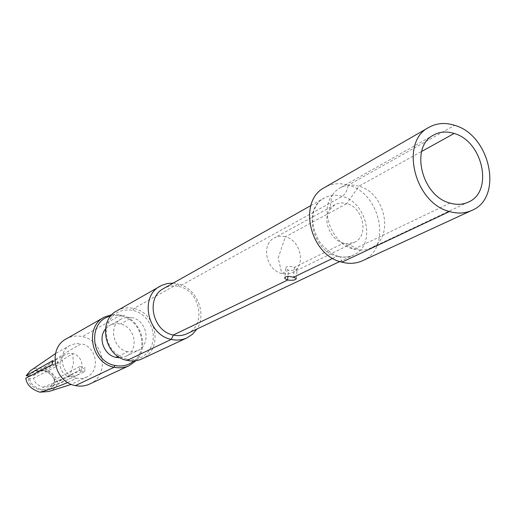 <?xml version="1.0" encoding="UTF-8"?>
<svg xmlns="http://www.w3.org/2000/svg" width="516" height="516" viewBox="0 0 516 516"><rect width="100%" height="100%" fill="white"/><g stroke="black" fill="none" stroke-linecap="round" stroke-linejoin="round"><path stroke-width="0.39" stroke-dasharray="2.58 1.94" d="M48.859 391.509C53.109 389.935 55.786 387.684 56.889 384.743L54.219 384.239C51.368 394.63 28.245 390.167 28.496 378.834L25.8 378.215M28.496 378.834L33.605 378.105L57.566 365.883L52.09 364.702M29.805 378.789C29.922 382.698 33.088 386.097 39.313 388.993C47.279 390.038 52.142 388.322 53.896 383.846L54.219 384.239M53.896 383.846L53.677 383.394L54.406 382.485L49.904 386.658L43.009 387.271C37.429 385.413 34.295 382.356 33.605 378.105M56.889 384.743L84.611 371.746L79.225 370.578L79.78 366.586L85.159 367.753L57.237 382.317C56.386 376.093 51.761 371.455 43.35 368.398C55.341 359.168 68.002 350.977 81.322 343.811C96.789 346.507 100.839 370.991 86.727 377.041L71.35 384.343M54.406 382.485L79.225 370.578M67.731 382.504L76.497 378.241L81.76 378.505L86.727 377.041M84.611 371.746L85.159 367.753M52.677 360.678L58.147 361.871L34.037 375.255L30.205 376.112C31.618 371.752 36.41 370.049 44.589 371.01L44.744 371.062C50.097 373.371 53.212 376.299 54.083 379.841L54.586 381.692L57.237 382.317M54.148 381.021L54.812 379.692L79.78 366.586M54.586 381.692L54.367 380.318C53.051 376.035 49.646 372.829 44.157 370.701C36.552 369.34 31.463 371.185 28.89 376.228M30.328 370.791C34.004 368.34 38.345 367.54 43.35 368.398M30.205 376.112L29.883 376.145M76.497 378.241C61.249 375.758 56.779 351.802 70.26 345.314L75.607 343.553L81.322 343.811M58.147 361.871L57.566 365.883M43.009 387.271L69.486 376.435C59.385 374.771 56.463 358.975 65.39 354.634L68.938 353.46L72.724 353.621L73.478 363.774L69.486 376.435L76.271 375.654C85.656 371.643 83.024 355.389 72.724 353.621L45.473 370.533C50.942 372.223 54.057 375.274 54.812 379.692M34.037 375.255L37.178 371.759L38.726 370.998L42.428 370.211L45.473 370.533M54.27 381.24L54.103 379.911M89.61 384.046C110.037 375.706 104.496 340.508 82.328 336.6C76.587 335.355 71.214 336.129 66.209 338.915M112.185 314.476L121.118 314.915L82.328 336.6M110.746 316.089L116.074 315.392L121.499 316.031L121.118 314.915C140.591 318.682 149.956 347.184 136.069 360.684M121.499 316.031C140.971 319.739 149.169 349.126 133.921 360.942M105.393 329.15L109.805 325.351L111.927 324.396L116.513 323.538L120.454 323.958C135.392 326.705 139.404 350.538 125.852 356.33L137.656 350.622C151.414 344.752 147.286 320.455 132.102 317.617L120.454 323.958M120.209 357.769L125.852 356.33M118.041 356.427L127.691 351.699L132.825 352.009L137.656 350.622M127.691 351.699C112.752 349.08 108.192 325.364 121.286 319.017L126.504 317.314L132.102 317.617M126.723 359.181C112.669 354.395 105.877 344.385 106.341 329.15C109.889 314.721 118.79 308.433 133.051 310.277L138.146 312.109L142.803 315.076L146.815 318.991L149.988 323.674L152.162 328.911L153.226 334.426L153.136 339.96L151.878 345.243L149.53 350.009L146.183 354.021L142.016 357.072L137.217 359.007L132.038 359.742L126.723 359.181L127.123 360.394M117.003 310.761C122.215 307.865 127.826 307.11 133.838 308.484C157.051 312.857 163.224 350.171 141.952 358.872M133.051 310.277L133.838 308.484L177.975 283.858C196.473 287.799 207.342 313.67 196.919 329.034M173.202 283.11L177.975 283.858L179.104 286.528C173.582 285.206 168.442 285.858 163.682 288.476M187.115 333.671C206.6 325.609 200.543 290.779 179.104 286.528L342.179 196.396C345.159 194.371 347.197 190.61 348.3 185.128C339.709 182.677 331.801 183.47 324.577 187.508M310.851 205.574L324.003 198.157C322.023 200.472 318.811 198.454 313.793 211.115C311.161 221.422 313.509 232.252 320.836 243.604C328.073 250.957 333.549 255.104 337.245 256.033L340.405 256.82L337.122 256.271C342.792 257.806 348.248 257.4 353.492 255.046C376.506 245.706 367.302 202.053 342.179 196.396C335.864 194.506 329.808 195.093 324.009 198.157C302.35 208.496 312.561 251.163 337.122 256.271L332.768 258.361M339.754 261.535L353.499 255.039C351.293 256.768 346.945 257.381 340.457 256.878L341.882 262.167M362.522 260.728C391.979 248.918 381.137 193.145 348.3 185.128L454.622 125.324M449.997 203.091L353.815 249.222L343.514 243.126L294.365 267.372L297.19 268.333C297.093 269.862 294.204 270.5 288.528 270.255L285.754 268.449C285.961 265.992 288.831 265.63 294.365 267.372L293.436 277.273M347.442 243.752L360.091 250.208L353.815 249.222C332.71 244.345 319.636 212.205 331.872 195.5L329.808 209.593C322.055 220.113 330.562 240.224 343.514 243.126L347.442 243.752L354.498 242.281C369.34 236.038 363.374 207.406 346.804 203.62L285.387 236.818C301.202 240.346 306.259 266.656 292.217 272.654L287.212 274.041L281.833 273.557L288.528 270.255L287.941 276.408M329.808 209.593L335.026 204.704C338.722 202.794 342.643 202.433 346.804 203.62L358.904 186.212C351.989 184.225 345.623 184.831 339.799 188.03L335.439 191.249L331.872 195.5M281.833 273.557C266.185 270.274 260.767 244.371 274.248 237.966C277.673 236.147 281.381 235.76 285.387 236.818L278.195 257.916L281.833 273.557M360.091 250.208L365.683 249.738L370.888 248.009C394.701 238.263 385.645 192.745 358.904 186.212L421.624 151.472M50.323 386.484L53.69 383.369M70.26 345.314L55.489 353.589M65.39 354.634L56.134 359.852L37.197 371.746C38.616 370.611 41.087 370.359 44.589 371.004M76.271 375.654L67.286 379.892L49.904 386.652M54.367 380.318L54.057 379.918M44.17 370.701L44.75 371.043M121.286 319.017L109.805 325.351M285.754 268.449L284.922 277.053M296.261 278.363L297.197 268.333M292.217 272.654L354.492 242.281M335.026 204.704L274.248 237.966M468.36 202.085L370.888 248.009M433.608 135.044L339.799 188.03"/><path stroke-width="0.77" d="M67.731 382.504C57.792 386.684 48.498 389.909 39.835 392.179C31.315 389.316 26.632 384.659 25.8 378.215L52.09 364.702L52.677 360.678L26.181 375.706L29.883 376.145M39.835 392.179L48.859 391.509L71.35 384.343M26.181 375.706L30.328 370.791L55.489 353.589M75.465 385.594C80.438 386.613 85.153 386.097 89.61 384.046L129.174 365.663C124.472 367.824 119.486 368.34 114.217 367.218L75.465 385.594C53.922 382.13 47.356 348.39 66.209 338.915L104.077 317.263L112.185 314.476M136.069 360.684L129.174 365.663M133.921 360.942C128.465 365.386 122.15 366.895 114.978 365.476C90.352 361.329 87.081 320.675 110.746 316.089M104.077 317.263C84.172 327.228 91.364 363.374 114.217 367.218L114.978 365.476M118.041 356.427L116.042 357.407C104.084 355.247 97.666 338.135 105.393 329.15M116.042 357.407L120.209 357.769M141.952 358.872C137.295 361.013 132.354 361.523 127.123 360.394C104.49 356.524 97.305 320.591 117.003 310.761L161.889 285.258L167.377 283.497L173.202 283.11M332.768 258.361L293.436 277.273L296.255 278.363C296.139 280.027 293.249 280.601 287.593 280.078L173.299 335.032L171.306 339.393C176.859 340.644 182.09 340.134 186.998 337.87L192.565 334.2L196.919 329.034M160.179 286.141C139.385 296.474 147.292 335.065 171.306 339.393L127.123 360.394M339.754 261.535L187.115 333.671C182.799 335.684 178.194 336.142 173.299 335.032C152.291 331.214 145.441 297.429 163.682 288.476L310.851 205.574M341.882 262.167C349.274 264.108 356.156 263.631 362.522 260.728L471.901 210.367C503.571 197.731 490.426 135.14 454.622 125.324C445.237 122.35 436.659 123.034 428.893 127.368L324.577 187.508C297.39 200.95 309.671 255.207 341.882 262.167L449.494 211.534C457.589 213.876 465.058 213.489 471.901 210.367M287.941 276.408L287.593 280.078L284.793 278.459C284.98 276.208 287.863 275.815 293.436 277.273M454.138 133.463C483.015 141.294 493.741 191.752 468.36 202.085C462.755 204.697 456.634 205.033 449.997 203.091C421.469 196.106 409.756 146.48 433.608 135.044C439.813 131.638 446.656 131.116 454.138 133.463L421.624 151.472M449.494 211.534C414.232 203.007 399.577 141.687 428.893 127.368M186.998 337.87L141.945 358.872M284.922 277.053L284.793 278.459"/></g></svg>

